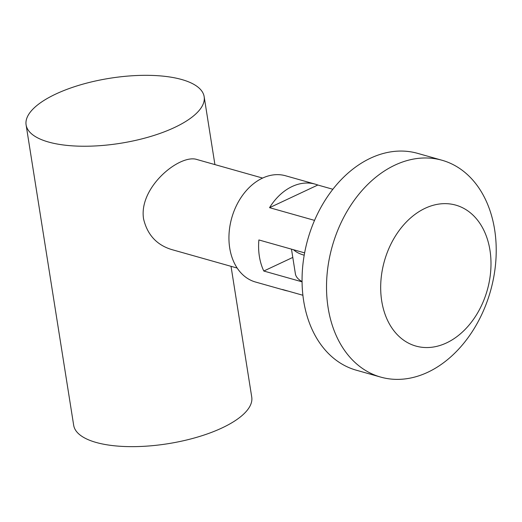 <?xml version="1.0" encoding="UTF-8"?>
<svg xmlns="http://www.w3.org/2000/svg" width="522" height="522" viewBox="0 0 522 522"><rect width="100%" height="100%" fill="white"/><g stroke="black" fill="none" stroke-linecap="round" stroke-linejoin="round"><path stroke-width="0.78" d="M446.506 342.921A73.237 53.446 -74.2 0 1 383.644 263.91A73.237 53.446 -74.2 0 1 477.369 219.932A73.237 53.446 -74.2 0 1 446.506 342.921M427.779 372.264A112.674 82.222 -74.2 0 1 380.747 377.106A112.674 82.222 -74.2 0 1 332.246 246.325A112.674 82.222 -74.2 0 1 442.003 160.247A112.674 82.222 -74.2 0 1 495.9 259.976A112.674 82.222 -74.2 0 1 427.779 372.264M380.747 377.106L356.285 370.196A112.674 82.222 -74.2 0 1 307.784 239.415A112.674 82.222 -74.2 0 1 417.535 153.331L442.003 160.247M291.478 249.157L295.387 273.809A55.208 20.175 -9 0 0 302.068 281.554M304.202 255.212A55.208 20.175 171 0 1 293.547 249.744M26.1 124.882A90.136 32.938 -9 0 0 120.282 143.315A90.136 32.938 -9 0 0 204.161 96.681A90.136 32.938 -9 0 0 149.259 75.351A90.136 32.938 -9 0 0 55.821 94.032A90.136 32.938 -9 0 0 26.1 124.882L73.68 425.293A90.136 32.938 -9 0 0 167.862 443.726A90.136 32.938 -9 0 0 251.741 397.092L231.031 266.324M237.19 268.067L171.705 249.568C156.75 245.001 147.38 234.815 143.589 219.005C138.31 187.235 180.123 153.494 197.127 159.569L262.612 178.067M302.91 295.269L282.513 289.508A55.208 40.292 105.8 0 0 285.162 290.395L255.512 282.024A55.208 40.292 -74.2 0 1 231.742 217.935A55.208 40.292 -74.2 0 1 285.527 175.757L315.177 184.135A55.208 40.292 105.8 0 0 269.554 207.671L314.538 220.382M285.162 290.395A55.208 40.292 105.8 0 0 287.883 291.028M304.626 252.87L258.879 239.95A55.208 40.292 105.8 0 0 263.799 271.029L302.075 281.834M332.853 189.264L317.826 185.023A55.208 40.292 105.8 0 0 315.177 184.135M263.799 271.029L292.79 257.424M269.554 207.671L317.826 185.023M214.914 164.593L204.161 96.681"/></g></svg>
